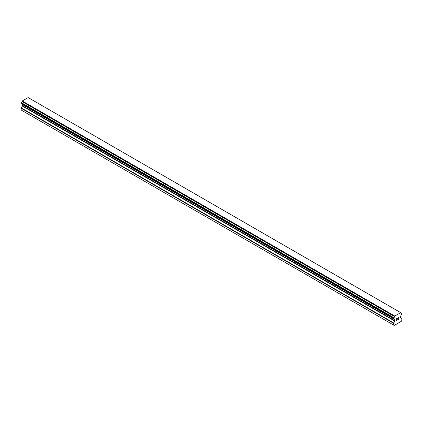 <?xml version="1.0" encoding="UTF-8"?>
<svg xmlns="http://www.w3.org/2000/svg" width="423" height="423" viewBox="0 0 423 423"><rect width="100%" height="100%" fill="white"/><g stroke="black" fill="none" stroke-linecap="round" stroke-linejoin="round"><path stroke-width="0.63" d="M396.726 318.709L396.726 319.418L396.721 318.709L397.509 318.255L396.726 318.709M396.726 319.418L397.149 319.169M396.726 319.534L396.726 320.243L396.721 319.534M396.726 320.243L397.509 319.788M396.626 320.412L397.509 319.904L396.626 320.417L396.626 318.651L397.509 318.138M398.122 318.228L398.937 317.483M398.942 318.001L398.725 318.461L398.937 318.001M398.725 318.461L398.249 319.36L398.72 318.456M398.249 319.36L399.079 318.879M398.032 319.598L399.079 318.995L398.032 319.603L398.91 317.837L398.709 317.567L398.228 318.175L398.292 317.879L398.841 317.562M394.564 319.238L393.882 318.826A1.206 0.693 -60 0 1 394.299 318.847A1.206 0.693 -60 0 1 394.527 319.201L394.86 319.397A0.502 0.291 -60 0 1 394.96 319.629L394.96 320.782A0.502 0.291 -60 0 1 394.86 321.131L393.792 322.987A0.502 0.291 -60 0 0 393.691 323.331L393.691 325.107L394.231 325.419L398.519 322.945L401.311 321.332L401.85 320.396L401.85 318.619A0.502 0.291 -60 0 0 401.75 318.392L400.681 317.768A0.502 0.291 -60 0 1 400.576 317.541L400.576 316.388A0.502 0.291 -60 0 1 400.681 316.034L401.009 315.458A1.206 0.693 -60 0 1 401.66 314.337L401.797 313.274L29.161 98.147M393.882 318.826L393.887 317.726A1.206 0.693 -60 0 0 394.537 316.584L394.823 316.066L400.713 312.666L401.004 312.846A1.206 0.693 -60 0 0 401.237 313.216A1.206 0.693 -60 0 0 401.654 313.242L401.739 313.242M22.387 104.391A0.502 0.291 -60 0 1 22.424 104.544L22.424 105.697A0.502 0.291 -60 0 1 22.319 106.046L21.25 107.902A0.502 0.291 120 0 0 21.15 108.251L21.15 110.022L394.231 325.419M21.256 103.735L393.797 318.82L21.256 103.735M400.713 312.666L28.177 97.581L22.287 100.981L21.996 101.499A1.206 0.693 -60 0 1 21.346 102.641L21.203 103.704L393.739 318.789M401.654 313.242L401.009 312.867M394.823 316.066L22.287 100.981M394.559 316.52L22.022 101.435M394.537 316.584L21.996 101.499M393.887 317.726L21.346 102.641M393.797 317.826L21.261 102.741M393.691 325.107L21.15 110.022M393.739 317.927L21.203 102.842M393.691 318.101L21.15 103.016M393.691 318.678L21.15 103.593M394.96 319.629L22.424 104.544M394.96 320.782L22.424 105.697M394.86 321.131L22.319 106.046M393.792 322.987L21.25 107.902M393.691 323.331L21.15 108.251"/></g></svg>

